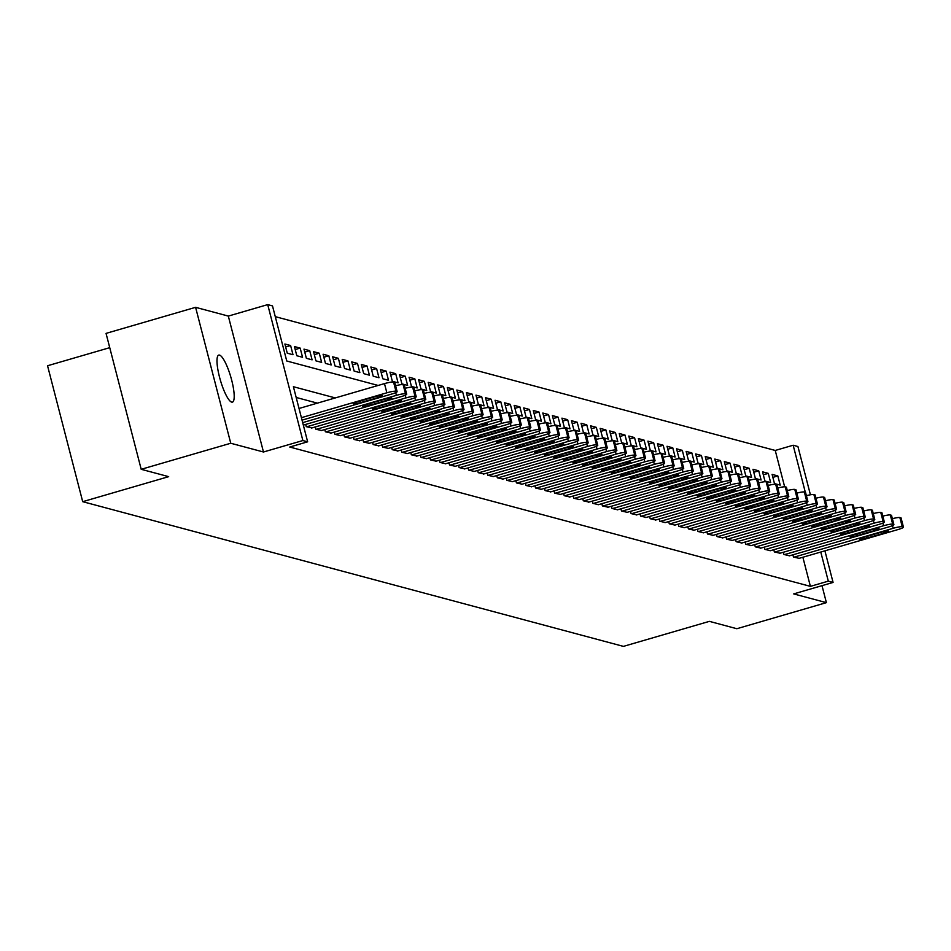 <?xml version="1.0" encoding="UTF-8"?>
<svg xmlns="http://www.w3.org/2000/svg" width="951" height="951" viewBox="0 0 951 951"><rect width="100%" height="100%" fill="white"/><g stroke="black" fill="none" stroke-linecap="round" stroke-linejoin="round"><path stroke-width="1.43" d="M219.515 355.103A24.488 5.468 73.8 0 0 218.754 355.092A24.488 5.468 73.8 0 0 219.907 378.557A24.488 5.468 73.8 0 0 231.675 402.118A24.488 5.468 73.8 0 0 232.436 402.13A24.488 5.468 73.8 0 0 231.283 378.664A24.488 5.468 73.8 0 0 219.515 355.103M784.646 486.805L775.243 450.453L793.158 445.234L797.925 446.518L810.418 494.782M109.745 347.662L47.55 365.755L82.701 501.676L623.416 646.383L709.387 621.36L736.847 628.718L826.395 602.649L821.997 585.65M82.701 501.676L168.672 476.653L141.2 469.307L106.048 333.385L195.597 307.328L230.748 443.249L263.475 451.998L302.87 440.539L267.718 304.617L272.497 305.901L286.75 361L378.141 385.452M263.475 451.998L228.323 316.089L195.597 307.328M228.323 316.089L267.718 304.617M775.243 450.453L275.279 316.647M141.2 469.307L230.748 443.249M792.896 554.813L793.479 557.048L799.137 558.332M783.339 552.258L783.921 554.492L789.592 555.776M773.793 549.702L774.364 551.937L780.034 553.22M764.235 547.146L764.818 549.381L770.488 550.665M754.69 544.59L755.26 546.825L760.931 548.109M745.132 542.034L745.703 544.269L751.373 545.553M735.575 539.479L736.157 541.701L741.828 542.997M726.029 536.911L726.6 539.146L732.27 540.441M716.472 534.355L717.054 536.59L722.712 537.874M706.914 531.799L707.496 534.034L713.167 535.318M697.368 529.243L697.939 531.478L703.609 532.762M687.811 526.688L688.393 528.922L694.052 530.206M678.253 524.132L678.836 526.367L684.506 527.65M668.708 521.576L669.278 523.811L674.948 525.095M659.15 519.02L659.732 521.255L665.403 522.539M649.604 516.464L650.175 518.699L655.845 519.983M640.047 513.909L640.617 516.143L646.288 517.427M630.489 511.353L631.072 513.588L636.742 514.871M620.944 508.797L621.514 511.032L627.184 512.316M611.386 506.241L611.968 508.464L617.627 509.76M601.828 503.685L602.411 505.908L608.081 507.204M592.283 501.118L592.853 503.352L598.524 504.648M582.725 498.562L583.308 500.797L588.966 502.08M573.168 496.006L573.75 498.241L579.421 499.525M563.622 493.45L564.193 495.685L569.863 496.969M554.064 490.894L554.647 493.129L560.305 494.413M544.507 488.339L545.089 490.573L550.76 491.857M534.961 485.783L535.532 488.018L541.202 489.301M525.404 483.227L525.986 485.462L531.657 486.746M515.858 480.671L516.429 482.906L522.099 484.19M506.301 478.115L506.871 480.35L512.541 481.634M496.743 475.559L497.325 477.794L502.996 479.078M487.197 473.004L487.768 475.238L493.438 476.522M477.64 470.448L478.222 472.671L483.881 473.967M468.082 467.892L468.665 470.115L474.335 471.411M458.537 465.324L459.107 467.559L464.777 468.843M448.979 462.768L449.561 465.003L455.22 466.287M439.421 460.213L440.004 462.448L445.674 463.731M429.876 457.657L430.446 459.892L436.117 461.176M420.318 455.101L420.901 457.336L426.571 458.62M410.773 452.545L411.343 454.78L417.014 456.064M401.215 449.989L401.786 452.224L407.456 453.508M391.657 447.434L392.24 449.668L397.91 450.952M382.112 444.878L382.682 447.113L388.353 448.397M372.554 442.322L373.137 444.557L378.795 445.841M362.997 439.766L363.579 442.001L369.25 443.285M353.451 437.21L354.022 439.445L359.692 440.729M343.893 434.655L344.476 436.878L350.134 438.173M334.336 432.087L334.918 434.322L340.589 435.617M324.79 429.531L325.361 431.766L331.031 433.05M315.233 426.975L315.815 429.21L321.474 430.494M305.675 424.419L306.258 426.654L311.928 427.938M285.657 346.984L290.614 345.534L284.884 344L287.261 353.19L292.991 354.723L290.614 345.534M295.202 349.54L300.171 348.102L294.441 346.556L296.807 355.745L302.549 357.279L300.171 348.102M304.76 352.096L309.717 350.657L303.987 349.124L306.365 358.301L312.094 359.835L309.717 350.657M314.317 354.652L319.274 353.213L313.545 351.68L315.922 360.857L321.652 362.39L319.274 353.213M323.863 357.207L328.832 355.769L323.102 354.236L325.468 363.413L331.198 364.946L328.832 355.769M333.421 359.763L338.378 358.325L332.648 356.791L335.025 365.969L340.755 367.502L338.378 358.325M342.978 362.319L347.935 360.881L342.205 359.347L344.583 368.524L350.313 370.058L347.935 360.881M352.524 364.875L357.493 363.437L351.751 361.903L354.129 371.08L359.858 372.614L357.493 363.437M362.081 367.431L367.038 365.992L361.309 364.459L363.686 373.636L369.416 375.181L367.038 365.992M371.627 369.998L376.596 368.548L370.866 367.015L373.232 376.204L378.974 377.737L376.596 368.548M381.185 372.554L386.154 371.104L380.412 369.57L382.789 378.76L388.519 380.293L386.154 371.104M390.742 375.11L395.699 373.66L389.969 372.126L392.347 381.315L398.077 382.849L395.699 373.66M400.288 377.666L405.257 376.216L399.527 374.682L401.893 383.871L407.634 385.405L405.257 376.216M409.845 380.222L414.802 378.771L409.073 377.238L411.45 386.427L417.18 387.96L414.802 378.771M419.403 382.777L424.36 381.327L418.63 379.794L421.008 388.983L426.737 390.516L424.36 381.327M428.949 385.333L433.918 383.895L428.188 382.35L430.553 391.539L436.295 393.072L433.918 383.895M438.506 387.889L443.463 386.451L437.733 384.917L440.111 394.094L445.841 395.628L443.463 386.451M448.064 390.445L453.021 389.007L447.291 387.473L449.668 396.65L455.398 398.184L453.021 389.007M457.609 393.001L462.578 391.562L456.837 390.029L459.214 399.206L464.944 400.74L462.578 391.562M467.167 395.557L472.124 394.118L466.394 392.585L468.772 401.762L474.501 403.295L472.124 394.118M476.724 398.112L481.681 396.674L475.952 395.14L478.329 404.318L484.059 405.851L481.681 396.674M486.27 400.668L491.239 399.23L485.497 397.696L487.875 406.873L493.605 408.407L491.239 399.23M495.828 403.224L500.785 401.786L495.055 400.252L497.432 409.441L503.162 410.975L500.785 401.786M505.373 405.792L510.342 404.341L504.612 402.808L506.978 411.997L512.72 413.53L510.342 404.341M514.931 408.348L519.888 406.897L514.158 405.364L516.536 414.553L522.265 416.086L519.888 406.897M524.488 410.903L529.445 409.453L523.716 407.92L526.093 417.109L531.823 418.642L529.445 409.453M534.034 413.459L539.003 412.009L533.273 410.475L535.639 419.664L541.381 421.198L539.003 412.009M543.592 416.015L548.549 414.565L542.819 413.031L545.196 422.22L550.926 423.754L548.549 414.565M553.149 418.571L558.106 417.12L552.376 415.587L554.754 424.776L560.484 426.31L558.106 417.12M562.695 421.127L567.664 419.688L561.934 418.143L564.3 427.332L570.029 428.865L567.664 419.688M572.252 423.682L577.209 422.244L571.48 420.711L573.857 429.888L579.587 431.421L577.209 422.244M581.81 426.238L586.767 424.8L581.037 423.266L583.415 432.443L589.144 433.977L586.767 424.8M591.356 428.794L596.325 427.356L590.583 425.822L592.96 434.999L598.69 436.533L596.325 427.356M600.913 431.35L605.87 429.911L600.14 428.378L602.518 437.555L608.248 439.089L605.87 429.911M610.459 433.906L615.428 432.467L609.698 430.934L612.064 440.111L617.805 441.644L615.428 432.467M620.016 436.461L624.985 435.023L619.244 433.49L621.621 442.667L627.351 444.2L624.985 435.023M629.574 439.029L634.531 437.579L628.801 436.045L631.179 445.234L636.908 446.768L634.531 437.579M639.12 441.585L644.089 440.135L638.359 438.601L640.724 447.79L646.466 449.324L644.089 440.135M648.677 444.141L653.634 442.69L647.904 441.157L650.282 450.346L656.012 451.88L653.634 442.69M658.235 446.697L663.192 445.246L657.462 443.713L659.839 452.902L665.569 454.435L663.192 445.246M667.78 449.252L672.749 447.802L667.02 446.269L669.385 455.458L675.127 456.991L672.749 447.802M677.338 451.808L682.295 450.358L676.565 448.824L678.943 458.013L684.672 459.547L682.295 450.358M686.895 454.364L691.852 452.914L686.123 451.38L688.5 460.569L694.23 462.103L691.852 452.914M696.441 456.92L701.41 455.481L695.668 453.948L698.046 463.125L703.776 464.659L701.41 455.481M705.999 459.476L710.956 458.037L705.226 456.504L707.603 465.681L713.333 467.214L710.956 458.037M715.556 462.031L720.513 460.593L714.783 459.06L717.161 468.237L722.891 469.77L720.513 460.593M725.102 464.587L730.071 463.149L724.329 461.615L726.707 470.793L732.436 472.326L730.071 463.149M734.659 467.143L739.616 465.705L733.887 464.171L736.264 473.348L741.994 474.882L739.616 465.705M744.205 469.699L749.174 468.261L743.444 466.727L745.81 475.904L751.552 477.438L749.174 468.261M753.763 472.255L758.72 470.816L752.99 469.283L755.367 478.46L761.097 480.005L758.72 470.816M763.32 474.822L768.277 473.372L762.547 471.839L764.925 481.028L770.655 482.561L768.277 473.372M774.471 483.584L780.212 485.117L777.835 475.928L772.105 474.394L774.471 483.584M335.299 397.922L293.395 386.712L307.649 441.811L289.746 447.029L810.395 586.363L802.87 557.25M317.384 403.141L296.177 397.459M824.909 550.831L833.076 582.428L793.681 593.899L826.395 602.649M833.076 582.428L828.309 581.156L820.772 552.032M810.395 586.363L828.309 581.156M307.649 441.811L302.87 440.539M805.307 492.238L793.158 445.234M772.866 477.378L777.835 475.928M301.408 417.667L386.855 392.799A7.656 0.999 165.5 0 1 395.925 391.218L396.876 391.479A7.656 0.999 165.5 0 1 397.126 391.646A7.656 0.999 165.5 0 1 391.622 394.071L302.049 420.14M394.617 382.73A7.656 0.999 -14.5 0 0 394.748 382.468A7.656 0.999 -14.5 0 0 394.51 382.29L393.548 382.04A7.656 0.999 -14.5 0 0 384.477 383.61L299.03 408.478M374.813 396.781A6.122 0.796 -14.5 0 1 382.266 395.652A6.122 0.796 -14.5 0 1 377.868 397.601L360.679 402.606A6.122 0.796 -14.5 0 1 353.225 403.723A6.122 0.796 -14.5 0 1 357.624 401.786L374.813 396.781M302.691 422.624L396.401 395.354A7.656 0.999 165.5 0 1 405.483 393.773L406.434 394.035A7.656 0.999 165.5 0 1 406.683 394.201A7.656 0.999 165.5 0 1 401.179 396.626L303.333 425.109M384.37 399.337A6.122 0.796 -14.5 0 1 391.824 398.207A6.122 0.796 -14.5 0 1 387.426 400.157L370.236 405.162A6.122 0.796 -14.5 0 1 362.771 406.279A6.122 0.796 -14.5 0 1 367.169 404.341L384.37 399.337M395.604 385.737A7.656 0.999 -14.5 0 1 403.105 384.596L404.056 384.846A7.656 0.999 -14.5 0 1 404.306 385.024A7.656 0.999 -14.5 0 1 404.175 385.286M306.733 426.785L405.958 397.91A7.656 0.999 165.5 0 1 415.028 396.341L415.991 396.591A7.656 0.999 165.5 0 1 416.229 396.757A7.656 0.999 165.5 0 1 410.737 399.182L311.512 428.057M393.916 401.893A6.122 0.796 -14.5 0 1 401.381 400.763A6.122 0.796 -14.5 0 1 396.983 402.713L379.782 407.717A6.122 0.796 -14.5 0 1 372.328 408.835A6.122 0.796 -14.5 0 1 376.727 406.897L393.916 401.893M405.15 388.293A7.656 0.999 -14.5 0 1 412.651 387.152L413.614 387.402A7.656 0.999 -14.5 0 1 413.863 387.58A7.656 0.999 -14.5 0 1 413.721 387.842M316.291 429.341L415.516 400.466A7.656 0.999 165.5 0 1 424.586 398.897L425.537 399.147A7.656 0.999 165.5 0 1 425.786 399.313A7.656 0.999 165.5 0 1 420.283 401.738L321.069 430.625M403.474 404.448A6.122 0.796 -14.5 0 1 410.927 403.319A6.122 0.796 -14.5 0 1 406.529 405.269L389.339 410.273A6.122 0.796 -14.5 0 1 381.886 411.391A6.122 0.796 -14.5 0 1 386.284 409.453L403.474 404.448M414.707 390.849A7.656 0.999 -14.5 0 1 422.208 389.708L423.159 389.969A7.656 0.999 -14.5 0 1 423.409 390.136A7.656 0.999 -14.5 0 1 423.278 390.397M325.848 431.897L425.061 403.022A7.656 0.999 165.5 0 1 434.143 401.453L435.094 401.702A7.656 0.999 165.5 0 1 435.344 401.869A7.656 0.999 165.5 0 1 429.84 404.306L330.615 433.18M413.031 407.004A6.122 0.796 -14.5 0 1 420.485 405.887A6.122 0.796 -14.5 0 1 416.086 407.824L398.897 412.829A6.122 0.796 -14.5 0 1 391.432 413.947A6.122 0.796 -14.5 0 1 395.83 412.009L413.031 407.004M424.253 393.405A7.656 0.999 -14.5 0 1 431.766 392.264L432.717 392.525A7.656 0.999 -14.5 0 1 432.967 392.692A7.656 0.999 -14.5 0 1 432.836 392.953M335.394 434.452L434.619 405.578A7.656 0.999 165.5 0 1 443.689 404.009L444.652 404.258A7.656 0.999 165.5 0 1 444.89 404.425A7.656 0.999 165.5 0 1 439.398 406.862L340.173 435.736M422.577 409.56A6.122 0.796 -14.5 0 1 430.042 408.443A6.122 0.796 -14.5 0 1 425.644 410.38L408.443 415.385A6.122 0.796 -14.5 0 1 400.989 416.502A6.122 0.796 -14.5 0 1 405.388 414.565L422.577 409.56M433.811 395.961A7.656 0.999 -14.5 0 1 441.312 394.82L442.274 395.081A7.656 0.999 -14.5 0 1 442.512 395.247A7.656 0.999 -14.5 0 1 442.381 395.509M344.951 437.008L444.165 408.134A7.656 0.999 165.5 0 1 453.247 406.564L454.198 406.814A7.656 0.999 165.5 0 1 454.447 406.98A7.656 0.999 165.5 0 1 448.943 409.417L349.73 438.292M432.134 412.116A6.122 0.796 -14.5 0 1 439.588 410.998A6.122 0.796 -14.5 0 1 435.189 412.936L418 417.941A6.122 0.796 -14.5 0 1 410.547 419.07A6.122 0.796 -14.5 0 1 414.945 417.12L432.134 412.116M443.368 398.517A7.656 0.999 -14.5 0 1 450.869 397.375L451.82 397.637A7.656 0.999 -14.5 0 1 452.07 397.803A7.656 0.999 -14.5 0 1 451.939 398.065M354.497 439.564L453.722 410.689A7.656 0.999 165.5 0 1 462.792 409.12L463.755 409.37A7.656 0.999 165.5 0 1 464.005 409.548A7.656 0.999 165.5 0 1 458.501 411.973L359.276 440.848M441.692 414.672A6.122 0.796 -14.5 0 1 449.145 413.554A6.122 0.796 -14.5 0 1 444.747 415.492L427.546 420.497A6.122 0.796 -14.5 0 1 420.092 421.626A6.122 0.796 -14.5 0 1 424.491 419.676L441.692 414.672M452.914 401.072A7.656 0.999 -14.5 0 1 460.427 399.931L461.378 400.193A7.656 0.999 -14.5 0 1 461.627 400.359A7.656 0.999 -14.5 0 1 461.497 400.621M364.055 442.12L463.28 413.245A7.656 0.999 165.5 0 1 472.35 411.676L473.301 411.926A7.656 0.999 165.5 0 1 473.55 412.104A7.656 0.999 165.5 0 1 468.058 414.529L368.833 443.404M451.238 417.227A6.122 0.796 -14.5 0 1 458.703 416.11A6.122 0.796 -14.5 0 1 454.293 418.048L437.103 423.052A6.122 0.796 -14.5 0 1 429.65 424.182A6.122 0.796 -14.5 0 1 434.048 422.232L451.238 417.227M462.471 403.628A7.656 0.999 -14.5 0 1 469.972 402.487L470.935 402.748A7.656 0.999 -14.5 0 1 471.173 402.915A7.656 0.999 -14.5 0 1 471.042 403.188M373.612 444.676L472.825 415.801A7.656 0.999 165.5 0 1 481.907 414.232L482.858 414.493A7.656 0.999 165.5 0 1 483.108 414.66A7.656 0.999 165.5 0 1 477.604 417.085L378.391 445.96M460.795 419.783A6.122 0.796 -14.5 0 1 468.249 418.666A6.122 0.796 -14.5 0 1 463.85 420.604L446.661 425.608A6.122 0.796 -14.5 0 1 439.196 426.737A6.122 0.796 -14.5 0 1 443.606 424.788L460.795 419.783M472.029 406.184A7.656 0.999 -14.5 0 1 479.53 405.043L480.481 405.304A7.656 0.999 -14.5 0 1 480.73 405.471A7.656 0.999 -14.5 0 1 480.6 405.744M383.158 447.232L482.383 418.357A7.656 0.999 165.5 0 1 491.453 416.788L492.416 417.049A7.656 0.999 165.5 0 1 492.654 417.216A7.656 0.999 165.5 0 1 487.162 419.641L387.937 448.515M470.353 422.339A6.122 0.796 -14.5 0 1 477.806 421.222A6.122 0.796 -14.5 0 1 473.408 423.159L456.207 428.164A6.122 0.796 -14.5 0 1 448.753 429.293A6.122 0.796 -14.5 0 1 453.151 427.344L470.353 422.339M481.575 408.752A7.656 0.999 -14.5 0 1 489.087 407.61L490.038 407.86A7.656 0.999 -14.5 0 1 490.288 408.027A7.656 0.999 -14.5 0 1 490.145 408.3M392.715 449.799L491.94 420.924A7.656 0.999 165.5 0 1 501.011 419.343L501.962 419.605A7.656 0.999 165.5 0 1 502.211 419.771A7.656 0.999 165.5 0 1 496.707 422.196L397.494 451.071M479.898 424.907A6.122 0.796 -14.5 0 1 487.364 423.777A6.122 0.796 -14.5 0 1 482.953 425.715L465.764 430.72A6.122 0.796 -14.5 0 1 458.311 431.849A6.122 0.796 -14.5 0 1 462.709 429.9L479.898 424.907M491.132 411.308A7.656 0.999 -14.5 0 1 498.633 410.166L499.596 410.416A7.656 0.999 -14.5 0 1 499.834 410.582A7.656 0.999 -14.5 0 1 499.703 410.856M402.273 452.355L501.486 423.48A7.656 0.999 165.5 0 1 510.568 421.899L511.519 422.161A7.656 0.999 165.5 0 1 511.769 422.327A7.656 0.999 165.5 0 1 506.265 424.752L407.04 453.627M489.456 427.463A6.122 0.796 -14.5 0 1 496.909 426.333A6.122 0.796 -14.5 0 1 492.511 428.271L475.322 433.276A6.122 0.796 -14.5 0 1 467.856 434.405A6.122 0.796 -14.5 0 1 472.267 432.467L489.456 427.463M500.69 413.863A7.656 0.999 -14.5 0 1 508.191 412.722L509.142 412.972A7.656 0.999 -14.5 0 1 509.391 413.138A7.656 0.999 -14.5 0 1 509.26 413.412M411.819 454.911L511.044 426.036A7.656 0.999 165.5 0 1 520.114 424.455L521.077 424.717A7.656 0.999 165.5 0 1 521.314 424.883A7.656 0.999 165.5 0 1 515.822 427.308L416.597 456.183M499.013 430.018A6.122 0.796 -14.5 0 1 506.467 428.889A6.122 0.796 -14.5 0 1 502.069 430.839L484.867 435.831A6.122 0.796 -14.5 0 1 477.414 436.961A6.122 0.796 -14.5 0 1 481.812 435.023L499.013 430.018M510.235 416.419A7.656 0.999 -14.5 0 1 517.748 415.278L518.699 415.528A7.656 0.999 -14.5 0 1 518.949 415.694A7.656 0.999 -14.5 0 1 518.806 415.967M421.376 457.467L520.601 428.592A7.656 0.999 165.5 0 1 529.671 427.011L530.622 427.272A7.656 0.999 165.5 0 1 530.872 427.439A7.656 0.999 165.5 0 1 525.368 429.864L426.155 458.739M508.559 432.574A6.122 0.796 -14.5 0 1 516.013 431.445A6.122 0.796 -14.5 0 1 511.614 433.394L494.425 438.399A6.122 0.796 -14.5 0 1 486.971 439.517A6.122 0.796 -14.5 0 1 491.37 437.579L508.559 432.574M519.793 418.975A7.656 0.999 -14.5 0 1 527.294 417.834L528.257 418.083A7.656 0.999 -14.5 0 1 528.494 418.262A7.656 0.999 -14.5 0 1 528.364 418.523M430.934 460.022L530.147 431.148A7.656 0.999 165.5 0 1 539.229 429.567L540.18 429.828A7.656 0.999 165.5 0 1 540.43 429.995A7.656 0.999 165.5 0 1 534.926 432.42L435.701 461.294M518.117 435.13A6.122 0.796 -14.5 0 1 525.57 434.001A6.122 0.796 -14.5 0 1 521.172 435.95L503.982 440.955A6.122 0.796 -14.5 0 1 496.517 442.072A6.122 0.796 -14.5 0 1 500.915 440.135L518.117 435.13M529.338 421.531A7.656 0.999 -14.5 0 1 536.851 420.39L537.802 420.639A7.656 0.999 -14.5 0 1 538.052 420.817A7.656 0.999 -14.5 0 1 537.921 421.079M440.479 462.578L539.704 433.704A7.656 0.999 165.5 0 1 548.775 432.134L549.737 432.384A7.656 0.999 165.5 0 1 549.975 432.55A7.656 0.999 165.5 0 1 544.483 434.976L445.258 463.85M527.662 437.686A6.122 0.796 -14.5 0 1 535.128 436.557A6.122 0.796 -14.5 0 1 530.729 438.506L513.528 443.511A6.122 0.796 -14.5 0 1 506.075 444.628A6.122 0.796 -14.5 0 1 510.473 442.69L527.662 437.686M538.896 424.087A7.656 0.999 -14.5 0 1 546.397 422.945L547.36 423.195A7.656 0.999 -14.5 0 1 547.61 423.373A7.656 0.999 -14.5 0 1 547.467 423.635M450.037 465.134L549.262 436.259A7.656 0.999 165.5 0 1 558.332 434.69L559.283 434.94A7.656 0.999 165.5 0 1 559.533 435.106A7.656 0.999 165.5 0 1 554.029 437.531L454.816 466.418M537.22 440.242A6.122 0.796 -14.5 0 1 544.673 439.112A6.122 0.796 -14.5 0 1 540.275 441.062L523.086 446.067A6.122 0.796 -14.5 0 1 515.632 447.184A6.122 0.796 -14.5 0 1 520.031 445.246L537.22 440.242M548.454 426.642A7.656 0.999 -14.5 0 1 555.955 425.501L556.906 425.763A7.656 0.999 -14.5 0 1 557.155 425.929A7.656 0.999 -14.5 0 1 557.024 426.191M459.583 467.69L558.808 438.815A7.656 0.999 165.5 0 1 567.89 437.246L568.841 437.496A7.656 0.999 165.5 0 1 569.09 437.662A7.656 0.999 165.5 0 1 563.586 440.099L464.361 468.974M546.777 442.797A6.122 0.796 -14.5 0 1 554.231 441.68A6.122 0.796 -14.5 0 1 549.833 443.618L532.643 448.622A6.122 0.796 -14.5 0 1 525.178 449.74A6.122 0.796 -14.5 0 1 529.576 447.802L546.777 442.797M557.999 429.198A7.656 0.999 -14.5 0 1 565.512 428.057L566.463 428.319A7.656 0.999 -14.5 0 1 566.713 428.485A7.656 0.999 -14.5 0 1 566.582 428.746M469.14 470.246L568.365 441.371A7.656 0.999 165.5 0 1 577.435 439.802L578.398 440.051A7.656 0.999 165.5 0 1 578.636 440.218A7.656 0.999 165.5 0 1 573.144 442.655L473.919 471.53M556.323 445.353A6.122 0.796 -14.5 0 1 563.788 444.236A6.122 0.796 -14.5 0 1 559.39 446.174L542.189 451.178A6.122 0.796 -14.5 0 1 534.735 452.296A6.122 0.796 -14.5 0 1 539.134 450.358L556.323 445.353M567.557 431.754A7.656 0.999 -14.5 0 1 575.058 430.613L576.021 430.874A7.656 0.999 -14.5 0 1 576.258 431.041A7.656 0.999 -14.5 0 1 576.128 431.302M478.698 472.802L577.911 443.927A7.656 0.999 165.5 0 1 586.993 442.358L587.944 442.607A7.656 0.999 165.5 0 1 588.193 442.774A7.656 0.999 165.5 0 1 582.69 445.211L483.477 474.085M565.881 447.909A6.122 0.796 -14.5 0 1 573.334 446.792A6.122 0.796 -14.5 0 1 568.936 448.729L551.746 453.734A6.122 0.796 -14.5 0 1 544.293 454.863A6.122 0.796 -14.5 0 1 548.691 452.914L565.881 447.909M577.114 434.31A7.656 0.999 -14.5 0 1 584.615 433.169L585.566 433.43A7.656 0.999 -14.5 0 1 585.816 433.597A7.656 0.999 -14.5 0 1 585.685 433.858M488.243 475.357L587.468 446.483A7.656 0.999 165.5 0 1 596.539 444.913L597.501 445.163A7.656 0.999 165.5 0 1 597.751 445.341A7.656 0.999 165.5 0 1 592.247 447.766L493.022 476.641M575.438 450.465A6.122 0.796 -14.5 0 1 582.892 449.347A6.122 0.796 -14.5 0 1 578.493 451.285L561.292 456.29A6.122 0.796 -14.5 0 1 553.839 457.419A6.122 0.796 -14.5 0 1 558.237 455.47L575.438 450.465M586.66 436.866A7.656 0.999 -14.5 0 1 594.173 435.724L595.124 435.986A7.656 0.999 -14.5 0 1 595.374 436.152A7.656 0.999 -14.5 0 1 595.231 436.414M497.801 477.913L597.026 449.038A7.656 0.999 165.5 0 1 606.096 447.469L607.047 447.719A7.656 0.999 165.5 0 1 607.297 447.897A7.656 0.999 165.5 0 1 601.805 450.322L502.58 479.197M584.984 453.021A6.122 0.796 -14.5 0 1 592.449 451.903A6.122 0.796 -14.5 0 1 588.039 453.841L570.85 458.846A6.122 0.796 -14.5 0 1 563.396 459.975A6.122 0.796 -14.5 0 1 567.795 458.025L584.984 453.021M596.218 439.421A7.656 0.999 -14.5 0 1 603.719 438.28L604.681 438.542A7.656 0.999 -14.5 0 1 604.919 438.708A7.656 0.999 -14.5 0 1 604.788 438.982M507.358 480.469L606.572 451.594A7.656 0.999 165.5 0 1 615.654 450.025L616.605 450.287A7.656 0.999 165.5 0 1 616.854 450.453A7.656 0.999 165.5 0 1 611.35 452.878L512.125 481.753M594.541 455.577A6.122 0.796 -14.5 0 1 601.995 454.459A6.122 0.796 -14.5 0 1 597.597 456.397L580.407 461.401A6.122 0.796 -14.5 0 1 572.942 462.531A6.122 0.796 -14.5 0 1 577.352 460.581L594.541 455.577M605.775 441.977A7.656 0.999 -14.5 0 1 613.276 440.836L614.227 441.098A7.656 0.999 -14.5 0 1 614.477 441.264A7.656 0.999 -14.5 0 1 614.346 441.537M516.904 483.037L616.129 454.15A7.656 0.999 165.5 0 1 625.199 452.581L626.162 452.842A7.656 0.999 165.5 0 1 626.4 453.009A7.656 0.999 165.5 0 1 620.908 455.434L521.683 484.309M604.099 458.144A6.122 0.796 -14.5 0 1 611.552 457.015A6.122 0.796 -14.5 0 1 607.154 458.953L589.953 463.957A6.122 0.796 -14.5 0 1 582.499 465.087A6.122 0.796 -14.5 0 1 586.898 463.137L604.099 458.144M615.321 444.545A7.656 0.999 -14.5 0 1 622.834 443.404L623.785 443.653A7.656 0.999 -14.5 0 1 624.034 443.82A7.656 0.999 -14.5 0 1 623.892 444.093M526.462 485.592L625.687 456.718A7.656 0.999 165.5 0 1 634.757 455.137L635.708 455.398A7.656 0.999 165.5 0 1 635.957 455.565A7.656 0.999 165.5 0 1 630.454 457.99L531.24 486.864M613.645 460.7A6.122 0.796 -14.5 0 1 621.098 459.571A6.122 0.796 -14.5 0 1 616.7 461.508L599.51 466.513A6.122 0.796 -14.5 0 1 592.057 467.642A6.122 0.796 -14.5 0 1 596.455 465.705L613.645 460.7M624.878 447.101A7.656 0.999 -14.5 0 1 632.379 445.96L633.342 446.209A7.656 0.999 -14.5 0 1 633.58 446.376A7.656 0.999 -14.5 0 1 633.449 446.649M536.019 488.148L635.232 459.274A7.656 0.999 165.5 0 1 644.314 457.693L645.265 457.954A7.656 0.999 165.5 0 1 645.515 458.12A7.656 0.999 165.5 0 1 640.011 460.546L540.786 489.42M623.202 463.256A6.122 0.796 -14.5 0 1 630.656 462.127A6.122 0.796 -14.5 0 1 626.257 464.064L609.068 469.069A6.122 0.796 -14.5 0 1 601.603 470.198A6.122 0.796 -14.5 0 1 606.001 468.261L623.202 463.256M634.436 449.657A7.656 0.999 -14.5 0 1 641.937 448.515L642.888 448.765A7.656 0.999 -14.5 0 1 643.138 448.931A7.656 0.999 -14.5 0 1 643.007 449.205M545.565 490.704L644.79 461.829A7.656 0.999 165.5 0 1 653.86 460.248L654.823 460.51A7.656 0.999 165.5 0 1 655.061 460.676A7.656 0.999 165.5 0 1 649.569 463.101L550.344 491.976M632.748 465.812A6.122 0.796 -14.5 0 1 640.213 464.682A6.122 0.796 -14.5 0 1 635.815 466.632L618.614 471.625A6.122 0.796 -14.5 0 1 611.16 472.754A6.122 0.796 -14.5 0 1 615.559 470.816L632.748 465.812M643.982 452.212A7.656 0.999 -14.5 0 1 651.483 451.071L652.445 451.321A7.656 0.999 -14.5 0 1 652.695 451.487A7.656 0.999 -14.5 0 1 652.552 451.761M555.122 493.26L654.347 464.385A7.656 0.999 165.5 0 1 663.418 462.804L664.369 463.066A7.656 0.999 165.5 0 1 664.618 463.232A7.656 0.999 165.5 0 1 659.114 465.657L559.901 494.532M642.305 468.368A6.122 0.796 -14.5 0 1 649.759 467.238A6.122 0.796 -14.5 0 1 645.36 469.188L628.171 474.192A6.122 0.796 -14.5 0 1 620.718 475.31A6.122 0.796 -14.5 0 1 625.116 473.372L642.305 468.368M653.539 454.768A7.656 0.999 -14.5 0 1 661.04 453.627L661.991 453.877A7.656 0.999 -14.5 0 1 662.241 454.055A7.656 0.999 -14.5 0 1 662.11 454.316M564.68 495.816L663.893 466.941A7.656 0.999 165.5 0 1 672.975 465.36L673.926 465.621A7.656 0.999 165.5 0 1 674.176 465.788A7.656 0.999 165.5 0 1 668.672 468.213L569.447 497.088M651.863 470.923A6.122 0.796 -14.5 0 1 659.316 469.794A6.122 0.796 -14.5 0 1 654.918 471.744L637.729 476.748A6.122 0.796 -14.5 0 1 630.263 477.866A6.122 0.796 -14.5 0 1 634.662 475.928L651.863 470.923M663.085 457.324A7.656 0.999 -14.5 0 1 670.598 456.183L671.549 456.432A7.656 0.999 -14.5 0 1 671.798 456.611A7.656 0.999 -14.5 0 1 671.668 456.872M574.226 498.372L673.451 469.497A7.656 0.999 165.5 0 1 682.521 467.928L683.484 468.177A7.656 0.999 165.5 0 1 683.721 468.344A7.656 0.999 165.5 0 1 678.229 470.769L579.004 499.644M661.409 473.479A6.122 0.796 -14.5 0 1 668.874 472.35A6.122 0.796 -14.5 0 1 664.476 474.299L647.274 479.304A6.122 0.796 -14.5 0 1 639.821 480.421A6.122 0.796 -14.5 0 1 644.219 478.484L661.409 473.479M672.642 459.88A7.656 0.999 -14.5 0 1 680.143 458.739L681.106 459A7.656 0.999 -14.5 0 1 681.344 459.167A7.656 0.999 -14.5 0 1 681.213 459.428M583.783 500.927L682.996 472.053A7.656 0.999 165.5 0 1 692.078 470.483L693.029 470.733A7.656 0.999 165.5 0 1 693.279 470.9A7.656 0.999 165.5 0 1 687.775 473.336L588.562 502.211M670.966 476.035A6.122 0.796 -14.5 0 1 678.42 474.906A6.122 0.796 -14.5 0 1 674.021 476.855L656.832 481.86A6.122 0.796 -14.5 0 1 649.378 482.977A6.122 0.796 -14.5 0 1 653.777 481.04L670.966 476.035M682.2 462.436A7.656 0.999 -14.5 0 1 689.701 461.294L690.652 461.556A7.656 0.999 -14.5 0 1 690.902 461.722A7.656 0.999 -14.5 0 1 690.771 461.984M593.329 503.483L692.554 474.608A7.656 0.999 165.5 0 1 701.624 473.039L702.587 473.289A7.656 0.999 165.5 0 1 702.837 473.455A7.656 0.999 165.5 0 1 697.333 475.892L598.108 504.767M680.524 478.591A6.122 0.796 -14.5 0 1 687.977 477.473A6.122 0.796 -14.5 0 1 683.579 479.411L666.378 484.416A6.122 0.796 -14.5 0 1 658.924 485.533A6.122 0.796 -14.5 0 1 663.322 483.595L680.524 478.591M691.746 464.991A7.656 0.999 -14.5 0 1 699.258 463.85L700.209 464.112A7.656 0.999 -14.5 0 1 700.459 464.278A7.656 0.999 -14.5 0 1 700.328 464.54M602.886 506.039L702.111 477.164A7.656 0.999 165.5 0 1 711.182 475.595L712.133 475.845A7.656 0.999 165.5 0 1 712.382 476.011A7.656 0.999 165.5 0 1 706.89 478.448L607.665 507.323M690.069 481.147A6.122 0.796 -14.5 0 1 697.535 480.029A6.122 0.796 -14.5 0 1 693.124 481.967L675.935 486.971A6.122 0.796 -14.5 0 1 668.482 488.089A6.122 0.796 -14.5 0 1 672.88 486.151L690.069 481.147M701.303 467.547A7.656 0.999 -14.5 0 1 708.804 466.406L709.767 466.668A7.656 0.999 -14.5 0 1 710.005 466.834A7.656 0.999 -14.5 0 1 709.874 467.096M612.444 508.595L711.657 479.72A7.656 0.999 165.5 0 1 720.739 478.151L721.69 478.401A7.656 0.999 165.5 0 1 721.94 478.579A7.656 0.999 165.5 0 1 716.436 481.004L617.223 509.879M699.627 483.702A6.122 0.796 -14.5 0 1 707.08 482.585A6.122 0.796 -14.5 0 1 702.682 484.523L685.493 489.527A6.122 0.796 -14.5 0 1 678.027 490.657A6.122 0.796 -14.5 0 1 682.438 488.707L699.627 483.702M710.861 470.103A7.656 0.999 -14.5 0 1 718.362 468.962L719.313 469.223A7.656 0.999 -14.5 0 1 719.562 469.39A7.656 0.999 -14.5 0 1 719.432 469.651M621.99 511.151L721.215 482.276A7.656 0.999 165.5 0 1 730.285 480.707L731.248 480.956A7.656 0.999 165.5 0 1 731.485 481.135A7.656 0.999 165.5 0 1 725.993 483.56L626.768 512.434M709.184 486.258A6.122 0.796 -14.5 0 1 716.638 485.141A6.122 0.796 -14.5 0 1 712.24 487.078L695.038 492.083A6.122 0.796 -14.5 0 1 687.585 493.212A6.122 0.796 -14.5 0 1 691.983 491.263L709.184 486.258M720.406 472.659A7.656 0.999 -14.5 0 1 727.919 471.518L728.87 471.779A7.656 0.999 -14.5 0 1 729.12 471.946A7.656 0.999 -14.5 0 1 728.977 472.207M631.547 513.706L730.772 484.832A7.656 0.999 165.5 0 1 739.842 483.263L740.793 483.512A7.656 0.999 165.5 0 1 741.043 483.69A7.656 0.999 165.5 0 1 735.539 486.116L636.326 514.99M718.73 488.814A6.122 0.796 -14.5 0 1 726.195 487.697A6.122 0.796 -14.5 0 1 721.785 489.634L704.596 494.639A6.122 0.796 -14.5 0 1 697.142 495.768A6.122 0.796 -14.5 0 1 701.541 493.819L718.73 488.814M729.964 475.215A7.656 0.999 -14.5 0 1 737.465 474.074L738.428 474.335A7.656 0.999 -14.5 0 1 738.665 474.501A7.656 0.999 -14.5 0 1 738.535 474.775M641.105 516.262L740.318 487.387A7.656 0.999 165.5 0 1 749.4 485.818L750.351 486.08A7.656 0.999 165.5 0 1 750.601 486.246A7.656 0.999 165.5 0 1 745.097 488.671L645.872 517.546M728.288 491.37A6.122 0.796 -14.5 0 1 735.741 490.252A6.122 0.796 -14.5 0 1 731.343 492.19L714.153 497.195A6.122 0.796 -14.5 0 1 706.688 498.324A6.122 0.796 -14.5 0 1 711.098 496.374L728.288 491.37M739.521 477.782A7.656 0.999 -14.5 0 1 747.022 476.641L747.973 476.891A7.656 0.999 -14.5 0 1 748.223 477.057A7.656 0.999 -14.5 0 1 748.092 477.331M650.65 518.83L749.875 489.943A7.656 0.999 165.5 0 1 758.946 488.374L759.908 488.636A7.656 0.999 165.5 0 1 760.146 488.802A7.656 0.999 165.5 0 1 754.654 491.227L655.429 520.102M737.845 493.938A6.122 0.796 -14.5 0 1 745.299 492.808A6.122 0.796 -14.5 0 1 740.9 494.746L723.699 499.75A6.122 0.796 -14.5 0 1 716.246 500.88A6.122 0.796 -14.5 0 1 720.644 498.93L737.845 493.938M749.067 480.338A7.656 0.999 -14.5 0 1 756.58 479.197L757.531 479.447A7.656 0.999 -14.5 0 1 757.781 479.613A7.656 0.999 -14.5 0 1 757.638 479.886M660.208 521.386L759.433 492.511A7.656 0.999 165.5 0 1 768.503 490.93L769.454 491.191A7.656 0.999 165.5 0 1 769.704 491.358A7.656 0.999 165.5 0 1 764.2 493.783L664.987 522.658M747.391 496.493A6.122 0.796 -14.5 0 1 754.844 495.364A6.122 0.796 -14.5 0 1 750.446 497.302L733.257 502.306A6.122 0.796 -14.5 0 1 725.803 503.436A6.122 0.796 -14.5 0 1 730.202 501.498L747.391 496.493M758.625 482.894A7.656 0.999 -14.5 0 1 766.126 481.753L767.088 482.002A7.656 0.999 -14.5 0 1 767.326 482.169A7.656 0.999 -14.5 0 1 767.195 482.442M669.766 523.942L768.979 495.067A7.656 0.999 165.5 0 1 778.061 493.486L779.012 493.747A7.656 0.999 165.5 0 1 779.261 493.914A7.656 0.999 165.5 0 1 773.757 496.339L674.532 525.214M756.948 499.049A6.122 0.796 -14.5 0 1 764.402 497.92A6.122 0.796 -14.5 0 1 760.004 499.857L742.814 504.862A6.122 0.796 -14.5 0 1 735.349 505.991A6.122 0.796 -14.5 0 1 739.747 504.054L756.948 499.049M768.17 485.45A7.656 0.999 -14.5 0 1 775.683 484.309L776.634 484.558A7.656 0.999 -14.5 0 1 776.884 484.725A7.656 0.999 -14.5 0 1 776.753 484.998M679.311 526.497L778.536 497.623A7.656 0.999 165.5 0 1 787.606 496.042L788.569 496.303A7.656 0.999 165.5 0 1 788.807 496.47A7.656 0.999 165.5 0 1 783.315 498.895L684.09 527.769M766.494 501.605A6.122 0.796 -14.5 0 1 773.959 500.476A6.122 0.796 -14.5 0 1 769.561 502.425L752.36 507.418A6.122 0.796 -14.5 0 1 744.906 508.547A6.122 0.796 -14.5 0 1 749.305 506.61L766.494 501.605M777.728 488.006A7.656 0.999 -14.5 0 1 785.229 486.864L786.192 487.114A7.656 0.999 -14.5 0 1 786.441 487.281A7.656 0.999 -14.5 0 1 786.299 487.554M688.869 529.053L788.094 500.178A7.656 0.999 165.5 0 1 797.164 498.597L798.115 498.859A7.656 0.999 165.5 0 1 798.365 499.025A7.656 0.999 165.5 0 1 792.861 501.45L693.648 530.325M776.052 504.161A6.122 0.796 -14.5 0 1 783.505 503.031A6.122 0.796 -14.5 0 1 779.107 504.981L761.917 509.986A6.122 0.796 -14.5 0 1 754.464 511.103A6.122 0.796 -14.5 0 1 758.862 509.165L776.052 504.161M787.285 490.561A7.656 0.999 -14.5 0 1 794.786 489.42L795.737 489.67A7.656 0.999 -14.5 0 1 795.987 489.848A7.656 0.999 -14.5 0 1 795.856 490.11M698.414 531.609L797.639 502.734A7.656 0.999 165.5 0 1 806.721 501.153L807.672 501.415A7.656 0.999 165.5 0 1 807.922 501.581A7.656 0.999 165.5 0 1 802.418 504.006L703.193 532.881M785.609 506.717A6.122 0.796 -14.5 0 1 793.063 505.587A6.122 0.796 -14.5 0 1 788.664 507.537L771.475 512.541A6.122 0.796 -14.5 0 1 764.01 513.659A6.122 0.796 -14.5 0 1 768.408 511.721L785.609 506.717M796.831 493.117A7.656 0.999 -14.5 0 1 804.344 491.976L805.295 492.226A7.656 0.999 -14.5 0 1 805.545 492.404A7.656 0.999 -14.5 0 1 805.414 492.666M707.972 534.165L807.197 505.29A7.656 0.999 165.5 0 1 816.267 503.721L817.23 503.971A7.656 0.999 165.5 0 1 817.468 504.137A7.656 0.999 165.5 0 1 811.976 506.562L712.751 535.449M795.155 509.272A6.122 0.796 -14.5 0 1 802.62 508.143A6.122 0.796 -14.5 0 1 798.222 510.093L781.021 515.097A6.122 0.796 -14.5 0 1 773.567 516.215A6.122 0.796 -14.5 0 1 777.966 514.277L795.155 509.272M806.389 495.673A7.656 0.999 -14.5 0 1 813.89 494.532L814.852 494.793A7.656 0.999 -14.5 0 1 815.09 494.96A7.656 0.999 -14.5 0 1 814.959 495.221M717.529 536.721L816.743 507.846A7.656 0.999 165.5 0 1 825.825 506.277L826.776 506.526A7.656 0.999 165.5 0 1 827.025 506.693A7.656 0.999 165.5 0 1 821.521 509.13L722.308 538.004M804.712 511.828A6.122 0.796 -14.5 0 1 812.166 510.699A6.122 0.796 -14.5 0 1 807.768 512.648L790.578 517.653A6.122 0.796 -14.5 0 1 783.125 518.77A6.122 0.796 -14.5 0 1 787.523 516.833L804.712 511.828M815.946 498.229A7.656 0.999 -14.5 0 1 823.447 497.088L824.398 497.349A7.656 0.999 -14.5 0 1 824.648 497.516A7.656 0.999 -14.5 0 1 824.517 497.777M727.075 539.276L826.3 510.402A7.656 0.999 165.5 0 1 835.37 508.833L836.333 509.082A7.656 0.999 165.5 0 1 836.583 509.249A7.656 0.999 165.5 0 1 831.079 511.686L731.854 540.56M814.27 514.384A6.122 0.796 -14.5 0 1 821.723 513.267A6.122 0.796 -14.5 0 1 817.325 515.204L800.124 520.209A6.122 0.796 -14.5 0 1 792.67 521.326A6.122 0.796 -14.5 0 1 797.069 519.389L814.27 514.384M825.492 500.785A7.656 0.999 -14.5 0 1 833.005 499.644L833.956 499.905A7.656 0.999 -14.5 0 1 834.205 500.071A7.656 0.999 -14.5 0 1 834.063 500.333M736.633 541.832L835.858 512.958A7.656 0.999 165.5 0 1 844.928 511.388L845.879 511.638A7.656 0.999 165.5 0 1 846.128 511.804A7.656 0.999 165.5 0 1 840.636 514.241L741.411 543.116M823.816 516.94A6.122 0.796 -14.5 0 1 831.281 515.822A6.122 0.796 -14.5 0 1 826.871 517.76L809.681 522.765A6.122 0.796 -14.5 0 1 802.228 523.882A6.122 0.796 -14.5 0 1 806.626 521.944L823.816 516.94M835.049 503.341A7.656 0.999 -14.5 0 1 842.55 502.199L843.513 502.461A7.656 0.999 -14.5 0 1 843.751 502.627A7.656 0.999 -14.5 0 1 843.62 502.889M746.19 544.388L845.403 515.513A7.656 0.999 165.5 0 1 854.485 513.944L855.436 514.194A7.656 0.999 165.5 0 1 855.686 514.372A7.656 0.999 165.5 0 1 850.182 516.797L750.957 545.672M833.373 519.496A6.122 0.796 -14.5 0 1 840.827 518.378A6.122 0.796 -14.5 0 1 836.428 520.316L819.239 525.321A6.122 0.796 -14.5 0 1 811.774 526.45A6.122 0.796 -14.5 0 1 816.184 524.5L833.373 519.496M844.607 505.896A7.656 0.999 -14.5 0 1 852.108 504.755L853.059 505.017A7.656 0.999 -14.5 0 1 853.309 505.183A7.656 0.999 -14.5 0 1 853.178 505.445M755.736 546.944L854.961 518.069A7.656 0.999 165.5 0 1 864.031 516.5L864.994 516.75A7.656 0.999 165.5 0 1 865.232 516.928A7.656 0.999 165.5 0 1 859.74 519.353L760.515 548.228M842.931 522.051A6.122 0.796 -14.5 0 1 850.384 520.934A6.122 0.796 -14.5 0 1 845.986 522.872L828.785 527.876A6.122 0.796 -14.5 0 1 821.331 529.006A6.122 0.796 -14.5 0 1 825.73 527.056L842.931 522.051M854.153 508.452A7.656 0.999 -14.5 0 1 861.665 507.311L862.616 507.572A7.656 0.999 -14.5 0 1 862.866 507.739A7.656 0.999 -14.5 0 1 862.723 508M765.293 549.5L864.518 520.625A7.656 0.999 165.5 0 1 873.589 519.056L874.54 519.305A7.656 0.999 165.5 0 1 874.789 519.484A7.656 0.999 165.5 0 1 869.285 521.909L770.072 550.784M852.476 524.607A6.122 0.796 -14.5 0 1 859.93 523.49A6.122 0.796 -14.5 0 1 855.531 525.428L838.342 530.432A6.122 0.796 -14.5 0 1 830.889 531.561A6.122 0.796 -14.5 0 1 835.287 529.612L852.476 524.607M863.71 511.008A7.656 0.999 -14.5 0 1 871.211 509.867L872.174 510.128A7.656 0.999 -14.5 0 1 872.412 510.295A7.656 0.999 -14.5 0 1 872.281 510.568M774.851 552.055L874.064 523.181A7.656 0.999 165.5 0 1 883.146 521.612L884.097 521.873A7.656 0.999 165.5 0 1 884.347 522.04A7.656 0.999 165.5 0 1 878.843 524.465L779.618 553.339M862.034 527.163A6.122 0.796 -14.5 0 1 869.487 526.046A6.122 0.796 -14.5 0 1 865.089 527.983L847.9 532.988A6.122 0.796 -14.5 0 1 840.434 534.117A6.122 0.796 -14.5 0 1 844.833 532.168L862.034 527.163M873.268 513.576A7.656 0.999 -14.5 0 1 880.769 512.434L881.72 512.684A7.656 0.999 -14.5 0 1 881.969 512.851A7.656 0.999 -14.5 0 1 881.839 513.124M784.397 554.623L883.622 525.737A7.656 0.999 165.5 0 1 892.692 524.167L893.655 524.429A7.656 0.999 165.5 0 1 893.892 524.595A7.656 0.999 165.5 0 1 888.4 527.02L789.175 555.895M871.58 529.731A6.122 0.796 -14.5 0 1 879.045 528.601A6.122 0.796 -14.5 0 1 874.647 530.539L857.445 535.544A6.122 0.796 -14.5 0 1 849.992 536.673A6.122 0.796 -14.5 0 1 854.39 534.724L871.58 529.731M882.813 516.131A7.656 0.999 -14.5 0 1 890.314 514.99L891.277 515.24A7.656 0.999 -14.5 0 1 891.527 515.406A7.656 0.999 -14.5 0 1 891.384 515.68M793.954 557.179L893.179 528.304A7.656 0.999 165.5 0 1 902.249 526.723L903.2 526.985A7.656 0.999 165.5 0 1 903.45 527.151A7.656 0.999 165.5 0 1 897.946 529.576L798.733 558.451M881.137 532.287A6.122 0.796 -14.5 0 1 888.591 531.157A6.122 0.796 -14.5 0 1 884.192 533.095L867.003 538.1A6.122 0.796 -14.5 0 1 859.549 539.229A6.122 0.796 -14.5 0 1 863.948 537.291L881.137 532.287M892.371 518.687A7.656 0.999 -14.5 0 1 899.872 517.546L900.823 517.796A7.656 0.999 -14.5 0 1 901.072 517.962A7.656 0.999 -14.5 0 1 900.942 518.236M384.477 383.61L386.855 392.799M393.548 382.04L395.925 391.218M394.51 382.29L396.876 391.479M377.868 397.601L377.488 396.091M360.679 402.606L360.263 401.013M395.699 392.644L396.401 395.354M403.105 384.596L405.483 393.773M404.056 384.846L406.434 394.035M387.426 400.157L387.033 398.647M370.236 405.162L369.82 403.569M405.257 395.212L405.958 397.91M412.651 387.152L415.028 396.341M413.614 387.402L415.991 396.591M396.983 402.713L396.591 401.203M379.782 407.717L379.378 406.125M414.814 397.768L415.516 400.466M422.208 389.708L424.586 398.897M423.159 389.969L425.537 399.147M406.529 405.269L406.136 403.759M389.339 410.273L388.923 408.68M424.36 400.323L425.061 403.022M431.766 392.264L434.143 401.453M432.717 392.525L435.094 401.702M416.086 407.824L415.694 406.315M398.897 412.829L398.481 411.236M433.918 402.879L434.619 405.578M441.312 394.82L443.689 404.009M442.274 395.081L444.652 404.258M425.644 410.38L425.252 408.871M408.443 415.385L408.038 413.792M443.475 405.435L444.165 408.134M450.869 397.375L453.247 406.564M451.82 397.637L454.198 406.814M435.189 412.936L434.797 411.426M418 417.941L417.584 416.348M453.021 407.991L453.722 410.689M460.427 399.931L462.792 409.12M461.378 400.193L463.755 409.37M444.747 415.492L444.355 413.982M427.546 420.497L427.142 418.904M462.578 410.547L463.28 413.245M469.972 402.487L472.35 411.676M470.935 402.748L473.301 411.926M454.293 418.048L453.912 416.538M437.103 423.052L436.699 421.459M472.136 413.103L472.825 415.801M479.53 405.043L481.907 414.232M480.481 405.304L482.858 414.493M463.85 420.604L463.458 419.094M446.661 425.608L446.245 424.027M481.681 415.658L482.383 418.357M489.087 407.61L491.453 416.788M490.038 407.86L492.416 417.049M473.408 423.159L473.016 421.65M456.207 428.164L455.802 426.583M491.239 418.214L491.94 420.924M498.633 410.166L501.011 419.343M499.596 410.416L501.962 419.605M482.953 425.715L482.573 424.217M465.764 430.72L465.348 429.139M500.797 420.77L501.486 423.48M508.191 412.722L510.568 421.899M509.142 412.972L511.519 422.161M492.511 428.271L492.119 426.773M475.322 433.276L474.906 431.695M510.342 423.326L511.044 426.036M517.748 415.278L520.114 424.455M518.699 415.528L521.077 424.717M502.069 430.839L501.676 429.329M484.867 435.831L484.463 434.25M519.9 425.882L520.601 428.592M527.294 417.834L529.671 427.011M528.257 418.083L530.622 427.272M511.614 433.394L511.234 431.885M494.425 438.399L494.009 436.806M529.445 428.449L530.147 431.148M536.851 420.39L539.229 429.567M537.802 420.639L540.18 429.828M521.172 435.95L520.779 434.441M503.982 440.955L503.566 439.362M539.003 431.005L539.704 433.704M546.397 422.945L548.775 432.134M547.36 423.195L549.737 432.384M530.729 438.506L530.337 436.996M513.528 443.511L513.124 441.918M548.561 433.561L549.262 436.259M555.955 425.501L558.332 434.69M556.906 425.763L559.283 434.94M540.275 441.062L539.883 439.552M523.086 446.067L522.67 444.474M558.106 436.117L558.808 438.815M565.512 428.057L567.89 437.246M566.463 428.319L568.841 437.496M549.833 443.618L549.44 442.108M532.643 448.622L532.227 447.029M567.664 438.673L568.365 441.371M575.058 430.613L577.435 439.802M576.021 430.874L578.398 440.051M559.39 446.174L558.998 444.664M542.189 451.178L541.785 449.585M577.221 441.228L577.911 443.927M584.615 433.169L586.993 442.358M585.566 433.43L587.944 442.607M568.936 448.729L568.543 447.22M551.746 453.734L551.33 452.141M586.767 443.784L587.468 446.483M594.173 435.724L596.539 444.913M595.124 435.986L597.501 445.163M578.493 451.285L578.101 449.775M561.292 456.29L560.888 454.697M596.325 446.34L597.026 449.038M603.719 438.28L606.096 447.469M604.681 438.542L607.047 447.719M588.039 453.841L587.659 452.331M570.85 458.846L570.445 457.265M605.882 448.896L606.572 451.594M613.276 440.836L615.654 450.025M614.227 441.098L616.605 450.287M597.597 456.397L597.204 454.887M580.407 461.401L579.991 459.82M615.428 451.452L616.129 454.15M622.834 443.404L625.199 452.581M623.785 443.653L626.162 452.842M607.154 458.953L606.762 457.443M589.953 463.957L589.549 462.376M624.985 454.007L625.687 456.718M632.379 445.96L634.757 455.137M633.342 446.209L635.708 455.398M616.7 461.508L616.319 460.011M599.51 466.513L599.094 464.932M634.531 456.563L635.232 459.274M641.937 448.515L644.314 457.693M642.888 448.765L645.265 457.954M626.257 464.064L625.865 462.566M609.068 469.069L608.652 467.488M644.089 459.119L644.79 461.829M651.483 451.071L653.86 460.248M652.445 451.321L654.823 460.51M635.815 466.632L635.423 465.122M618.614 471.625L618.209 470.044M653.646 461.675L654.347 464.385M661.04 453.627L663.418 462.804M661.991 453.877L664.369 463.066M645.36 469.188L644.968 467.678M628.171 474.192L627.755 472.599M663.192 464.243L663.893 466.941M670.598 456.183L672.975 465.36M671.549 456.432L673.926 465.621M654.918 471.744L654.526 470.234M637.729 476.748L637.313 475.155M672.749 466.798L673.451 469.497M680.143 458.739L682.521 467.928M681.106 459L683.484 468.177M664.476 474.299L664.083 472.79M647.274 479.304L646.87 477.711M682.307 469.354L682.996 472.053M689.701 461.294L692.078 470.483M690.652 461.556L693.029 470.733M674.021 476.855L673.629 475.345M656.832 481.86L656.416 480.267M691.852 471.91L692.554 474.608M699.258 463.85L701.624 473.039M700.209 464.112L702.587 473.289M683.579 479.411L683.187 477.901M666.378 484.416L665.973 482.823M701.41 474.466L702.111 477.164M708.804 466.406L711.182 475.595M709.767 466.668L712.133 475.845M693.124 481.967L692.744 480.457M675.935 486.971L675.531 485.379M710.968 477.022L711.657 479.72M718.362 468.962L720.739 478.151M719.313 469.223L721.69 478.401M702.682 484.523L702.29 483.013M685.493 489.527L685.077 487.934M720.513 479.577L721.215 482.276M727.919 471.518L730.285 480.707M728.87 471.779L731.248 480.956M712.24 487.078L711.847 485.569M695.038 492.083L694.634 490.49M730.071 482.133L730.772 484.832M737.465 474.074L739.842 483.263M738.428 474.335L740.793 483.512M721.785 489.634L721.405 488.125M704.596 494.639L704.18 493.058M739.628 484.689L740.318 487.387M747.022 476.641L749.4 485.818M747.973 476.891L750.351 486.08M731.343 492.19L730.95 490.68M714.153 497.195L713.737 495.614M749.174 487.245L749.875 489.943M756.58 479.197L758.946 488.374M757.531 479.447L759.908 488.636M740.9 494.746L740.508 493.248M723.699 499.75L723.295 498.169M758.732 489.801L759.433 492.511M766.126 481.753L768.503 490.93M767.088 482.002L769.454 491.191M750.446 497.302L750.066 495.804M733.257 502.306L732.841 500.725M768.277 492.356L768.979 495.067M775.683 484.309L778.061 493.486M776.634 484.558L779.012 493.747M760.004 499.857L759.611 498.36M742.814 504.862L742.398 503.281M777.835 494.912L778.536 497.623M785.229 486.864L787.606 496.042M786.192 487.114L788.569 496.303M769.561 502.425L769.169 500.915M752.36 507.418L751.956 505.837M787.392 497.468L788.094 500.178M794.786 489.42L797.164 498.597M795.737 489.67L798.115 498.859M779.107 504.981L778.714 503.471M761.917 509.986L761.501 508.393M796.938 500.036L797.639 502.734M804.344 491.976L806.721 501.153M805.295 492.226L807.672 501.415M788.664 507.537L788.272 506.027M771.475 512.541L771.059 510.949M806.496 502.592L807.197 505.29M813.89 494.532L816.267 503.721M814.852 494.793L817.23 503.971M798.222 510.093L797.83 508.583M781.021 515.097L780.616 513.504M816.053 505.147L816.743 507.846M823.447 497.088L825.825 506.277M824.398 497.349L826.776 506.526M807.768 512.648L807.375 511.139M790.578 517.653L790.162 516.06M825.599 507.703L826.3 510.402M833.005 499.644L835.37 508.833M833.956 499.905L836.333 509.082M817.325 515.204L816.933 513.695M800.124 520.209L799.72 518.616M835.156 510.259L835.858 512.958M842.55 502.199L844.928 511.388M843.513 502.461L845.879 511.638M826.871 517.76L826.49 516.25M809.681 522.765L809.277 521.172M844.714 512.815L845.403 515.513M852.108 504.755L854.485 513.944M853.059 505.017L855.436 514.194M836.428 520.316L836.036 518.806M819.239 525.321L818.823 523.728M854.26 515.371L854.961 518.069M861.665 507.311L864.031 516.5M862.616 507.572L864.994 516.75M845.986 522.872L845.594 521.362M828.785 527.876L828.38 526.283M863.817 517.926L864.518 520.625M871.211 509.867L873.589 519.056M872.174 510.128L874.54 519.305M855.531 525.428L855.151 523.918M838.342 530.432L837.926 528.851M873.363 520.482L874.064 523.181M880.769 512.434L883.146 521.612M881.72 512.684L884.097 521.873M865.089 527.983L864.697 526.474M847.9 532.988L847.484 531.407M882.92 523.038L883.622 525.737M890.314 514.99L892.692 524.167M891.277 515.24L893.655 524.429M874.647 530.539L874.254 529.041M857.445 535.544L857.041 533.963M892.478 525.594L893.179 528.304M899.872 517.546L902.249 526.723M900.823 517.796L903.2 526.985M884.192 533.095L883.8 531.597M867.003 538.1L866.587 536.519M394.748 382.468L397.126 391.646M404.306 385.024L406.683 394.201M413.863 387.58L416.229 396.757M423.409 390.136L425.786 399.313M432.967 392.692L435.344 401.869M442.512 395.247L444.89 404.425M452.07 397.803L454.447 406.98M461.627 400.359L464.005 409.548M471.173 402.915L473.55 412.104M480.73 405.471L483.108 414.66M490.288 408.027L492.654 417.216M499.834 410.582L502.211 419.771M509.391 413.138L511.769 422.327M518.949 415.694L521.314 424.883M528.494 418.262L530.872 427.439M538.052 420.817L540.43 429.995M547.61 423.373L549.975 432.55M557.155 425.929L559.533 435.106M566.713 428.485L569.09 437.662M576.258 431.041L578.636 440.218M585.816 433.597L588.193 442.774M595.374 436.152L597.751 445.341M604.919 438.708L607.297 447.897M614.477 441.264L616.854 450.453M624.034 443.82L626.4 453.009M633.58 446.376L635.957 455.565M643.138 448.931L645.515 458.12M652.695 451.487L655.061 460.676M662.241 454.055L664.618 463.232M671.798 456.611L674.176 465.788M681.344 459.167L683.721 468.344M690.902 461.722L693.279 470.9M700.459 464.278L702.837 473.455M710.005 466.834L712.382 476.011M719.562 469.39L721.94 478.579M729.12 471.946L731.485 481.135M738.665 474.501L741.043 483.69M748.223 477.057L750.601 486.246M757.781 479.613L760.146 488.802M767.326 482.169L769.704 491.358M776.884 484.725L779.261 493.914M786.441 487.281L788.807 496.47M795.987 489.848L798.365 499.025M805.545 492.404L807.922 501.581M815.09 494.96L817.468 504.137M824.648 497.516L827.025 506.693M834.205 500.071L836.583 509.249M843.751 502.627L846.128 511.804M853.309 505.183L855.686 514.372M862.866 507.739L865.232 516.928M872.412 510.295L874.789 519.484M881.969 512.851L884.347 522.04M891.527 515.406L893.892 524.595M901.072 517.962L903.45 527.151"/></g></svg>
